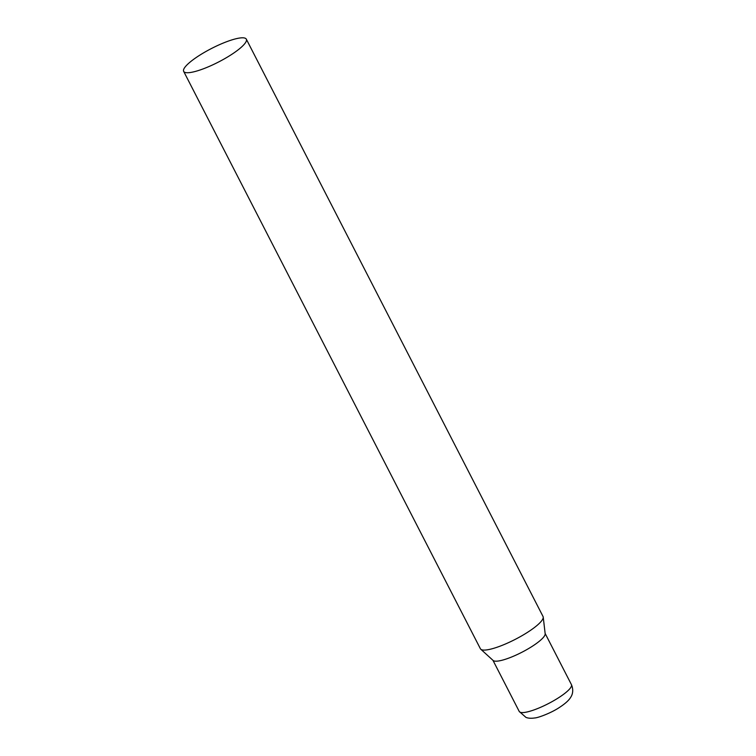 <?xml version="1.0" encoding="UTF-8"?>
<svg xmlns="http://www.w3.org/2000/svg" width="756" height="756" viewBox="0 0 756 756"><rect width="100%" height="100%" fill="white"/><g stroke="black" fill="none" stroke-linecap="round" stroke-linejoin="round"><path stroke-width="1.13" d="M183.661 71.366L480.381 648.724A35.23 7.617 -27.2 0 0 480.759 649.215A35.23 7.617 -27.2 0 0 484.379 650.084A35.23 7.617 -27.2 0 0 520.298 636.656A35.23 7.617 -27.2 0 0 543.224 617.113A35.23 7.617 -27.2 0 0 543.044 616.518L246.324 39.17A35.23 7.617 -27.2 0 0 242.317 37.8A35.23 7.617 -27.2 0 0 205.188 51.918A35.23 7.617 -27.2 0 0 183.661 71.366A35.23 7.617 -27.2 0 0 187.668 72.737A35.23 7.617 -27.2 0 0 224.797 58.618A35.23 7.617 -27.2 0 0 246.324 39.17M480.759 649.215L493.139 660.479A29.342 6.35 -27.2 0 0 496.153 661.198A29.342 6.35 -27.2 0 0 532.016 646.465A29.342 6.35 -27.2 0 0 545.17 633.736L543.224 617.113M558.419 697.854A29.342 6.35 152.8 0 1 519.23 711.453L525.921 717.359C528.094 718.294 531.033 718.493 534.757 717.964C538.074 717.85 551.171 713.012 559.468 707.418C565.375 703.571 569.173 700.094 570.875 696.994C571.602 695.926 574.277 691.286 571.432 684.624A29.342 6.35 152.8 0 1 558.419 697.854M492.94 660.29L519.23 711.453M545.142 633.462L571.432 684.624"/></g></svg>
